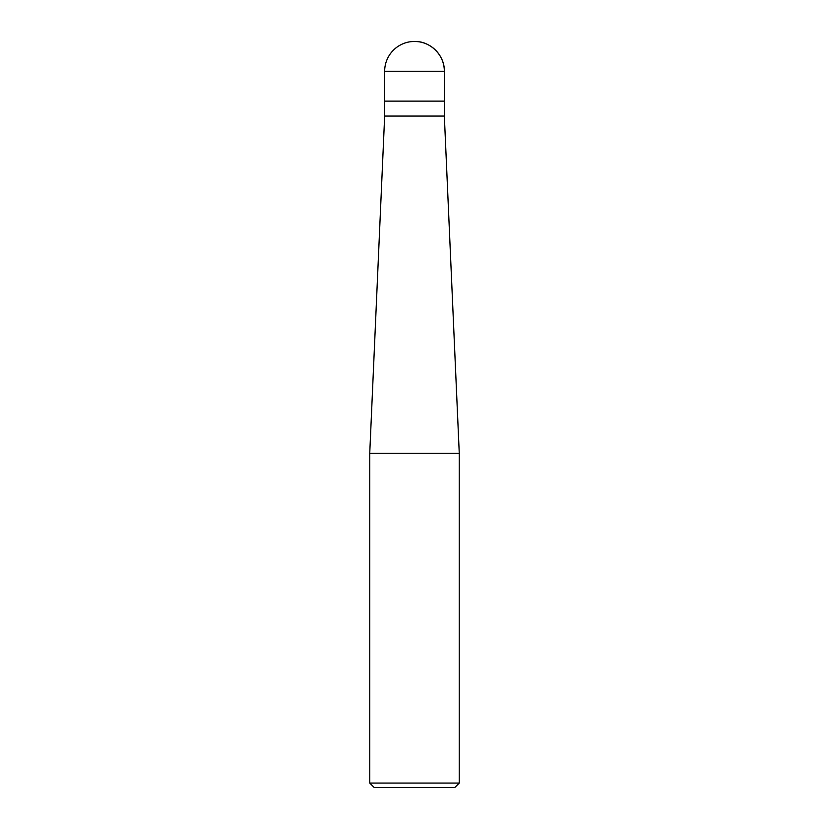 <?xml version="1.0" encoding="UTF-8"?>
<svg xmlns="http://www.w3.org/2000/svg" width="829" height="829" viewBox="0 0 829 829"><rect width="100%" height="100%" fill="white"/><g stroke="black" fill="none" stroke-linecap="round" stroke-linejoin="round"><path stroke-width="1.24" d="M369.734 453.297L384.656 116.06L444.344 116.06L459.266 453.297L369.734 453.297L369.734 783.073L374.211 787.55L454.789 787.55L459.266 783.073L459.266 453.297M369.734 783.073L459.266 783.073M384.656 116.06L384.656 101.138L444.344 101.138L444.344 71.294A29.844 29.844 0 0 0 414.5 41.45A29.844 29.844 0 0 0 384.656 71.294L444.344 71.294C444.779 55.377 430.417 41.015 414.5 41.45M384.656 71.294L384.656 101.138L444.344 101.138L444.344 116.06M444.344 101.138L444.344 71.294"/></g></svg>
